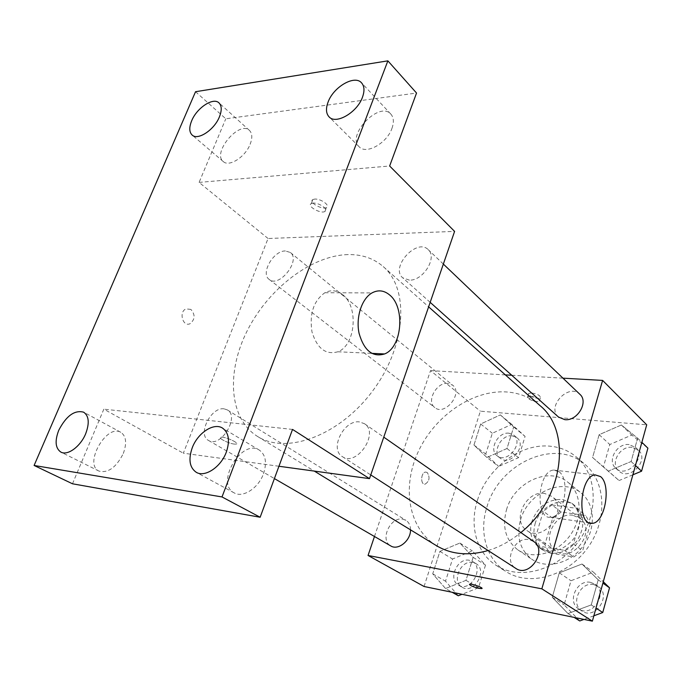 <?xml version="1.0" encoding="UTF-8"?>
<svg xmlns="http://www.w3.org/2000/svg" width="682" height="682" viewBox="0 0 682 682"><rect width="100%" height="100%" fill="white"/><g stroke="black" fill="none" stroke-linecap="round" stroke-linejoin="round"><path stroke-width="0.51" stroke-dasharray="3.41 2.56" d="M544.586 493.436C526.231 490.043 511.219 520.605 526.632 530.306C543.767 543.801 569.658 508.798 551.738 496.368L544.586 493.436M572.897 515.294C554.918 511.781 540.613 541.269 555.796 550.851C572.692 564.116 597.551 530.511 579.922 518.235L572.897 515.294M590.348 523.708L582.667 550.732L573.767 557.006L549.291 552.889L544.892 544.56L552.642 518.209L561.243 512.02L585.65 515.464L590.348 523.708L581.26 516.624L573.417 543.963L582.667 550.732M544.892 544.56L535.37 537.868L543.281 511.219L552.642 518.209M561.243 512.02L551.977 504.936L576.554 508.32L585.65 515.464M551.977 504.936L543.281 511.219M535.37 537.868L539.769 546.273L549.291 552.889M573.417 543.963L564.423 550.34L539.769 546.273M581.26 516.624L576.554 508.32M535.072 523.853C539.803 505.899 562.778 495.337 575.182 505.882C584.781 515.447 585.318 527.212 576.793 541.15C565.958 553.383 554.56 556.316 542.591 549.939C534.722 543.725 532.216 535.029 535.072 523.853M531.858 521.542C528.976 532.753 531.483 541.474 539.368 547.697C551.354 554.082 562.786 551.133 573.673 538.84C582.232 524.833 581.703 513.034 572.096 503.444L562.454 499.429C547.944 499.071 537.74 506.445 531.858 521.542M564.423 550.34L573.767 557.006M520.554 519.846C527.791 492.779 562.573 476.837 581.235 493.103C595.045 504.058 596.29 528.499 583.255 545.932C570.399 563.503 546.666 569.461 532.148 559.47C519.991 550.084 516.129 536.87 520.554 519.846M506.487 509.812C513.964 482.327 549.198 465.934 567.978 482.319C581.882 493.342 583.016 518.149 569.726 535.924C556.614 553.835 532.574 560.016 517.962 549.948C505.729 540.494 501.909 527.109 506.487 509.812M486.922 506.982C498.977 463.385 555.327 437.392 585.182 464.578C606.255 482.183 607.867 520.818 587.032 548.72C566.444 576.819 529.036 586.588 506.035 571.593C486.249 559.342 478.824 532.096 486.922 506.982M477.417 500.341C469.165 525.72 476.522 553.187 496.385 565.497C519.479 580.561 557.22 570.561 578.08 542.105C599.188 513.827 597.696 474.808 576.529 457.145C569.129 450.904 560.485 447.273 550.613 446.25C520.656 442.771 487.042 468.142 477.417 500.341M445.534 588.532L432.72 573.843L439.916 551.371L459.89 543.043L473.12 557.339L465.959 580.356L445.534 588.532L432.72 573.843L439.916 551.371L459.89 543.043L473.12 557.339L465.959 580.356L445.534 588.532L452.14 592.274M567.97 613.544L552.258 597.279L559.308 572.829L582.002 564.014L598.216 579.819L591.243 604.917L567.97 613.544L552.258 597.279L559.308 572.829L582.002 564.014L598.216 579.819L591.243 604.917L567.97 613.544L574.073 617.381M424.068 586.494L480.384 411.186L646.715 424.809M486.905 457.486L473.947 445.039L480.682 423.991L500.341 414.912L513.691 426.975L506.99 448.509L486.905 457.486L473.947 445.039L480.682 423.991L500.341 414.912L513.691 426.975L506.99 448.509L486.905 457.486L498.653 466.437L485.737 454.059L492.31 433.266L511.773 424.392L525.08 436.403L518.542 457.665L498.653 466.437M608.327 471.1L592.573 457.477L599.146 434.698L621.387 424.988L637.61 438.176L631.123 461.509L608.327 471.1L592.573 457.477L599.146 434.698L621.387 424.988L637.61 438.176L631.123 461.509L608.327 471.1L619.06 480.537L603.399 466.991L609.802 444.519L631.788 435.048L647.9 448.168M374.469 536.495L430.513 370.633L480.384 411.186M427.23 472.507L425.67 472.072C420.845 472.14 420.163 484.8 425.014 484.194C429.464 481.373 430.206 477.477 427.23 472.507L425.67 472.072C420.845 472.14 420.172 484.8 425.014 484.194C429.472 481.373 430.206 477.477 427.23 472.507M539.965 405.585C530.528 397.41 519.369 392.866 506.487 391.954C472.549 389.729 434.971 415.756 418.398 451.365C401.655 486.888 408.254 528.345 436.386 545.634M488.099 550.536C499.659 546.998 510.571 541.005 520.843 532.565M430.513 370.633L505.345 374.887M511.739 375.245L562.94 378.16M533.614 541.457L528.959 539.59C514.629 536.47 503.239 561.192 515.797 568.387M410.513 529.846C410.47 525.49 408.953 522.318 405.961 520.34L402.772 519.164C390.3 516.393 379.507 540.221 390.743 545.915M447.878 383.369C436.54 381.997 425.969 401.553 434.835 407.58C444.911 416.335 463.453 393.037 452.652 385.177L447.878 383.369M558.515 417.06C546.12 406.915 568.703 382.755 579.871 394.298M531.559 392.934L528.738 393.437C526.265 395.389 538.465 399.908 540.366 397.751C540.494 395.603 537.552 394 531.559 392.934M530.545 396.225L527.723 396.711C525.259 398.646 537.467 403.164 539.368 401.025C539.488 398.893 536.546 397.291 530.545 396.225M469.412 584.406L469.583 584.252C470.972 583.4 482.745 587.355 482.021 588.43M559.095 471.756C570.672 479.949 563.929 517.374 550.8 517.297C534.756 519.82 537.578 470.964 553.579 470.077L559.095 471.756M347.854 254.591C311.154 255.622 268.572 288.614 247.421 330.369C226.117 372.031 228.905 418.739 257.617 436.497C286.525 455.064 339.926 435.517 373.02 390.445C406.421 345.603 409.481 288.818 383.258 266.611C373.591 258.29 361.784 254.284 347.854 254.591M409.413 280.14L402.721 277.813C389.908 267.489 416.779 237.677 428.211 249.646C437.673 257.336 423.198 280.882 409.413 280.14M224.046 408.833C210.994 406.711 197.081 434.792 208.504 440.444C220.516 448.475 240.107 416.642 227.345 409.916L224.046 408.833M285.4 250.95C273.405 250.584 260.285 273.533 269.185 279.432C279.126 288.298 301.214 260.2 290.353 252.485L285.4 250.95M359.516 421.936C343.941 419.498 329.15 449.191 342.373 456.633C356.686 467.127 379.644 432.942 364.503 423.727L359.516 421.936M278.947 466.258L183.33 453.189L268.06 238.504L454.596 231.394M72.488 483.785L103.826 409.166L183.33 453.189M195.538 91.72L225.802 118.796L416.54 93.042M268.06 238.504L199.084 182.401L225.802 118.796M190.892 309.406L185.973 308.895C178.565 311.802 182.767 327.172 189.988 323.745C195.112 319.543 195.419 314.769 190.892 309.406M292.527 429.421L103.826 409.166M234.276 444.084C228.444 443.496 217.243 437.784 220.959 437.264C224.685 436.267 240.533 443.436 236.108 444.093L234.276 444.084C228.453 443.496 217.243 437.776 220.959 437.256C224.685 436.258 240.533 443.428 236.117 444.084L234.276 444.076M199.084 182.401L389.644 166.007M314.675 199.093L312.833 199.562C307.966 202.025 322.339 210.278 326.49 207.447C330.523 205.521 320.608 198.462 314.675 199.093M313.115 203.117L311.282 203.586C306.423 206.015 320.813 214.25 324.956 211.454C328.988 209.545 319.057 202.503 313.115 203.117M342.654 294.675C358.868 306.712 355.603 345.424 337.863 351.767C325.766 355.16 317.139 348.536 311.981 331.912C309.27 313.908 313.567 300.847 324.862 292.74C331.068 289.594 336.993 290.234 342.654 294.675M190.9 309.406L185.981 308.895C178.565 311.802 182.767 327.172 189.997 323.745C195.12 319.543 195.419 314.769 190.9 309.406M123.306 453.487C127.031 443.112 126.204 436.062 120.816 432.311C106.554 423.454 83.434 464.306 98.992 471.1C108.088 473.359 116.187 467.485 123.306 453.487M263.516 473.692C267.097 462.575 265.69 454.706 259.305 450.094C241.616 438.27 214.924 483.512 234.199 492.898C242.886 498.192 258.504 488.09 263.516 473.692M250.123 144.311C252.553 137.969 252.323 133.34 249.45 130.424C239.305 120.143 211.812 152.964 223.287 161.574C229.058 167.337 245.29 157.013 250.123 144.311M391.962 128.361C394.111 122.189 393.744 117.44 390.863 114.116C379.388 100.604 346.098 135.224 359.218 146.835C366.089 154.848 386.941 143.28 391.962 128.361M632.879 474.8L619.06 480.537M629.119 444.57C616.98 442.814 606.699 460.964 615.769 468.227C626.519 478.875 647.048 457.358 635.556 447.418L629.119 444.57M592.573 457.477L603.399 466.991M599.146 434.698L609.802 444.519M621.387 424.988L631.788 435.048M637.61 438.176L641.864 442.311M631.123 461.509L635.445 465.516M632.052 447.349C619.938 445.576 609.708 463.658 618.77 470.912C629.495 481.535 649.937 460.12 638.471 450.197L632.052 447.349M579.76 620.952L564.133 604.84L570.996 580.74L593.417 572.138L603.289 581.737M593.86 615.786L583.954 619.418M590.561 582.36C576.87 579.12 566.631 601.976 578.745 608.949C592.027 618.438 608.83 592.846 595.028 584.201L590.561 582.36M552.258 597.279L564.133 604.84M559.308 572.829L570.996 580.74M582.002 564.014L593.417 572.138M598.216 579.819L602.905 583.127M591.243 604.917L596 608.071M593.775 584.593C580.118 581.345 569.947 604.107 582.036 611.072C595.284 620.526 612.001 595.062 598.225 586.435L593.775 584.593M509.019 433.206C498.073 431.561 488.414 449.805 497.127 455.772C507.067 464.34 524.27 442.831 513.674 435.056L509.019 433.206M473.947 445.039L485.737 454.059M480.682 423.991L492.31 433.266M500.341 414.912L511.773 424.392M513.691 426.975L525.08 436.403M506.99 448.509L518.542 457.665M512.242 435.832C501.313 434.178 491.713 452.345 500.409 458.304C510.341 466.872 527.467 445.448 516.888 437.691L512.242 435.832M458.313 595.761L445.525 581.192L452.533 559.018L472.311 550.886L485.516 565.063L478.525 587.773L462.004 594.303M469.378 560.289C457.298 557.382 447.588 579.572 458.577 585.173C470.307 592.777 484.706 568.157 472.481 561.474L469.378 560.289M432.72 573.843L445.525 581.192M439.916 551.371L452.533 559.018M459.89 543.043L472.311 550.886M473.12 557.339L485.516 565.063M465.959 580.356L478.525 587.773M472.882 562.445C460.819 559.538 451.169 581.635 462.14 587.236C473.854 594.823 488.184 570.314 475.976 563.63L472.882 562.445M579.922 518.235L551.738 496.368M555.796 550.851L526.632 530.306M539.368 547.697L542.591 549.939M572.096 503.444L575.182 505.882M517.962 549.948L532.148 559.47M567.978 482.319L581.235 493.103M496.385 565.497L506.035 571.593M576.529 457.145L585.182 464.578M539.368 401.025L540.366 397.751M527.723 396.711L528.738 393.437M550.8 517.297L589.418 522.915M553.579 470.077L595.13 474.877M257.617 436.497L314.274 471.083M383.258 266.611L428.62 306.84M443.343 264.07L428.211 249.646M430.172 302.348L402.721 277.813M208.504 440.444L274.403 478.585M227.345 409.916L405.961 520.34M269.185 279.432L434.835 407.58M290.353 252.485L452.652 385.177M342.373 456.633L370.769 474.928M364.503 423.727L383.77 437.145M324.956 211.454L326.49 207.447M311.282 203.586L312.833 199.562M337.863 351.767L371.681 353.353M324.862 292.74L372.014 292.91M120.816 432.311L83.656 412.184M98.992 471.1L60.911 452.115M249.45 130.424L218.99 102.897M223.287 161.574L192.145 135.045M390.863 114.116L361.571 82.872M359.218 146.835L329.074 116.861M259.305 450.094L222.511 428.083M234.199 492.898L196.305 472.336M615.769 468.227L618.77 470.912M635.556 447.418L638.471 450.197M578.745 608.949L582.036 611.072M595.028 584.201L598.225 586.435M497.127 455.772L500.409 458.304M513.674 435.056L516.888 437.691M458.577 585.173L462.14 587.236M472.481 561.474L475.976 563.63"/><path stroke-width="1.02" d="M562.94 378.16L602.615 380.411L646.715 424.809L592.377 621.149L424.068 586.494L368.058 555.48L374.469 536.495M314.274 471.083L436.386 545.634C451.203 554.475 468.44 556.103 488.099 550.536M520.843 532.565C563.605 498.815 572.053 431.118 539.965 405.585L428.62 306.84M602.615 380.411L541.84 588.83L368.058 555.48M505.345 374.887L511.739 375.245M370.769 474.928L515.797 568.387C529.522 578.251 547.944 550.365 533.614 541.457L383.77 437.145M274.403 478.585L390.743 545.915C398.126 550.8 410.803 540.562 410.513 529.846M443.343 264.07L579.871 394.298C588.941 401.877 577.347 421.391 564.764 419.643L558.515 417.06L430.172 302.348M541.84 588.83L592.377 621.149M600.484 476.556C611.677 484.885 604.943 523.29 592.181 523.324C576.58 526.035 579.581 475.874 595.13 474.877L600.484 476.556M482.021 588.43L479.071 588.396C472.924 586.827 469.762 585.446 469.583 584.252C471.16 583.34 484.032 587.884 481.859 588.583L479.071 588.404C473.623 587.049 470.401 585.719 469.412 584.406M387.87 60.851L222.008 496.939L34.1 465.465L195.538 91.72L387.87 60.851L416.54 93.042L389.644 166.007L454.596 231.394L369.491 478.636L278.947 466.258M34.1 465.465L72.488 483.785L260.149 517.246L222.008 496.939M369.491 478.636L292.527 429.421L260.149 517.246M389.558 294.914C405.483 307.36 402.082 347.351 384.563 353.958C372.619 357.496 364.128 350.659 359.107 333.464C355.62 317.497 361.699 298.648 372.014 292.91C378.143 289.654 384 290.319 389.558 294.914M192.264 447.724C197.746 432.917 213.79 422.363 222.511 428.083C228.854 432.703 230.115 440.743 226.288 452.192C220.934 467.034 204.958 477.639 196.305 472.336C189.562 467.647 188.215 459.446 192.264 447.724M328.102 102.019C333.489 86.904 354.717 74.551 361.571 82.872C364.435 86.179 364.725 90.987 362.44 97.304C357.112 112.573 335.851 124.832 329.074 116.861C325.996 113.476 325.681 108.532 328.102 102.019M191.693 120.731C196.842 107.858 213.27 96.997 218.99 102.897C221.821 105.778 221.957 110.458 219.391 116.929C214.293 129.912 197.806 140.739 192.145 135.045C189.17 132.112 189.016 127.338 191.693 120.731M58.78 430.214C66.282 415.824 74.577 409.814 83.656 412.184C88.975 415.909 89.64 423.096 85.676 433.743C80.544 446.471 67.654 455.951 60.911 452.115C55.353 448.321 54.637 441.015 58.78 430.214M641.864 442.311L647.9 448.168L641.574 471.185L632.879 474.8M635.445 465.516L641.574 471.185M603.289 581.737L609.538 587.807L602.743 612.53L593.86 615.786M583.954 619.418L579.76 620.952L574.073 617.381M602.905 583.127L609.538 587.807M596 608.071L602.743 612.53M462.004 594.303L458.313 595.761L452.14 592.274M589.418 522.915L592.181 523.324M371.681 353.353L384.563 353.958"/></g></svg>
